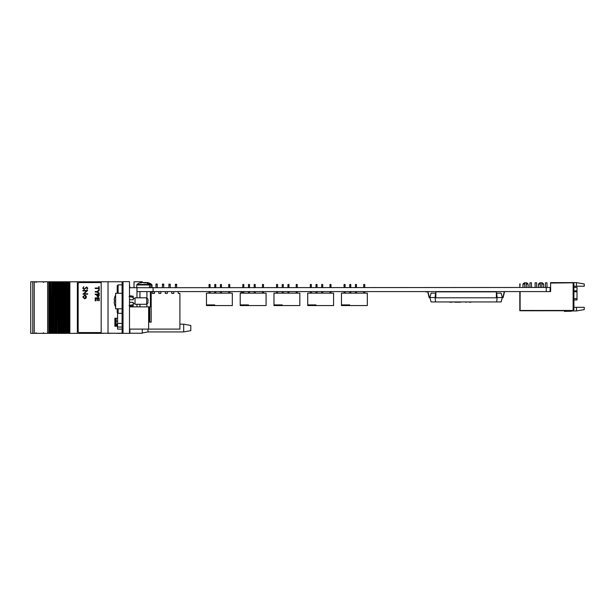 <?xml version="1.0" encoding="UTF-8"?>
<svg xmlns="http://www.w3.org/2000/svg" width="615" height="615" viewBox="0 0 615 615"><rect width="100%" height="100%" fill="white"/><g stroke="black" fill="none" stroke-linecap="round" stroke-linejoin="round"><path stroke-width="0.92" d="M546.258 287.459L546.258 291.595L550.11 291.595L550.11 287.459L136.292 287.712M546.258 291.595L153.104 291.595L153.104 287.459M153.104 291.595L152.359 291.595L152.359 293.401L154.427 293.401L154.427 291.595M139.943 297.798L139.943 291.595L136.968 291.595L136.968 287.712L129.496 287.712M171.754 291.595L171.754 293.401L173.822 293.401L173.822 291.595M178.219 291.595L178.219 293.401L179.903 293.401L179.903 329.094L129.496 329.094M148.63 322.114L149.791 322.114L148.991 322.114L148.991 306.854M149.791 306.854L149.791 322.114L151.19 322.114L151.19 306.854L129.496 306.854M139.943 291.595L151.19 291.595L151.19 306.854M139.943 306.854L139.943 304.264M136.968 291.595L136.968 297.798M136.968 304.264L136.968 306.854M146.924 291.595L146.924 298.06M146.924 304.01L146.924 306.854M150.414 291.595L150.414 306.854M152.359 291.595L151.19 291.595M167.357 291.595L167.357 293.401L165.289 293.401L165.289 291.595M160.892 291.595L160.892 293.401L158.824 293.401L158.824 291.595M160.892 293.401L158.824 293.401M167.357 293.401L165.289 293.401M179.903 293.401L178.219 293.401M122.093 323.405L117.573 323.405L117.573 312.774M122.093 327.026L117.573 327.026L117.573 329.094L122.093 329.094M117.573 323.405L117.573 327.026M175.375 287.459L175.375 284.299L176.666 284.299L176.666 285.076L175.375 285.076M176.666 287.459L176.666 285.076M168.91 284.976L170.201 284.976L170.201 284.199L168.91 284.199L168.91 287.459M170.201 287.459L170.201 284.976M162.445 287.459L162.445 284.092L163.736 284.092L163.736 284.868L162.445 284.868M163.736 287.459L163.736 284.868M155.979 287.459L155.979 283.992L157.271 283.992L157.271 284.768L155.979 284.768M157.271 287.459L157.271 284.768M149.514 287.459L149.514 283.884L150.806 283.884L150.806 284.66L149.514 284.66M150.806 287.459L150.806 284.66M212.152 305.563L214.735 305.563L214.735 304.917L206.463 304.917L206.463 305.563L212.152 305.563L212.152 304.917M214.735 305.563L232.324 305.563L232.324 293.147L206.463 293.147L206.463 304.917M228.703 287.459L228.703 284.484L229.741 284.484L229.741 287.459M214.735 287.459L214.735 284.484L215.773 284.484L215.773 287.459M209.046 287.459L209.046 284.484L210.084 284.484L210.084 287.459M220.431 287.459L220.431 284.484L221.462 284.484L221.462 287.459M240.211 304.917L248.491 304.917L248.491 305.563L240.211 305.563L240.211 293.147L266.08 293.147L266.08 305.563L248.491 305.563M262.459 287.459L262.459 284.484L263.489 284.484L263.489 287.459M248.491 287.459L248.491 284.484L249.529 284.484L249.529 287.459M242.802 287.459L242.802 284.484L243.832 284.484L243.832 287.459M254.179 287.459L254.179 284.484L255.217 284.484L255.217 287.459M241.111 291.595L241.111 293.147M241.903 291.595L241.903 293.147M279.656 305.563L282.239 305.563L282.239 304.917L273.967 304.917L273.967 305.563L279.656 305.563L279.656 304.917M282.239 305.563L299.828 305.563L299.828 293.147L273.967 293.147L273.967 304.917M296.207 287.459L296.207 284.484L297.245 284.484L297.245 287.459M282.239 287.459L282.239 284.484L283.277 284.484L283.277 287.459M276.55 287.459L276.55 284.484L277.588 284.484L277.588 287.459M287.935 287.459L287.935 284.484L288.965 284.484L288.965 287.459M313.412 305.563L315.995 305.563L315.995 304.917L307.715 304.917L307.715 305.563L313.412 305.563L313.412 304.917M315.995 305.563L333.584 305.563L333.584 293.147L307.715 293.147L307.715 304.917M329.963 287.459L329.963 284.484L330.993 284.484L330.993 287.459M315.995 287.459L315.995 284.484L317.033 284.484L317.033 287.459M310.306 287.459L310.306 284.484L311.336 284.484L311.336 287.459M321.683 287.459L321.683 284.484L322.721 284.484L322.721 287.459M347.16 305.563L349.743 305.563L349.743 304.917L341.471 304.917L341.471 305.563L347.16 305.563L347.16 304.917M349.743 305.563L367.332 305.563L367.332 293.147L341.471 293.147L341.471 304.917M363.711 287.459L363.711 284.484L364.749 284.484L364.749 287.459M349.743 287.459L349.743 284.484L350.781 284.484L350.781 287.459M344.054 287.459L344.054 284.484L345.092 284.484L345.092 287.459M355.439 287.459L355.439 284.484L356.469 284.484L356.469 287.459M429.355 297.414L427.94 291.595L429.355 297.414L429.908 297.675L429.147 297.675L427.74 291.856L425.772 291.595M429.147 297.675L427.74 291.856L425.772 291.856M435.858 291.595L435.858 297.791L496.374 297.791L496.374 291.856L435.858 291.856M504.492 291.856L503.085 297.675L504.492 291.856M502.878 297.414L504.292 291.595L502.878 297.414M467.83 301.942L465.678 301.942M466.347 302.196L465.624 302.196M502.324 297.545L497.151 297.545L496.666 293.147L501.148 293.147L502.324 297.545L501.148 301.942L496.666 301.942L497.151 297.545L496.374 297.545M435.858 297.545L429.908 297.545L431.084 293.147L435.566 293.147L435.082 297.545L435.566 301.942L431.084 301.942L429.908 297.545M496.666 301.942L435.566 301.942M450.426 302.196L452.21 302.196L450.48 301.942M450.48 302.196L449.719 302.196M451.518 301.942L452.825 301.942M448.612 301.942L449.957 301.942M454.746 302.196L460.543 302.196L454.493 301.942M470.99 301.942L473.35 301.942M469.322 302.196L471.013 302.196L469.322 302.196M474.672 301.942L478.532 301.942M475.457 301.942L474.757 301.942M481.73 301.942L483.797 301.942M573.903 287.397L577.008 287.397L577.008 299.951L573.903 299.951M584.25 307.323L584.25 309.576L576.493 310.944L576.493 307.323L584.25 307.323M573.903 283.577L573.126 282.8L573.126 310.475L573.903 309.699L573.903 283.577M576.493 282.616L576.493 286.236L584.25 286.236L584.25 283.984L576.493 282.616L550.625 282.616L550.625 283.061L572.611 282.8L550.886 283.061M576.493 286.236L573.903 286.236M572.611 282.8L573.126 282.8M550.11 291.595L550.625 291.595L550.625 283.061M573.126 310.475L520.106 310.475L520.106 291.595L520.082 310.498L572.611 310.76L519.821 310.76L519.821 291.595M576.493 307.323L573.903 307.323M576.493 310.944L571.796 310.944M571.112 310.944A1.292 1.292 0 0 1 570.674 311.021A1.292 1.292 0 0 0 571.45 310.76A1.292 1.292 0 0 1 570.674 311.021A1.292 1.292 0 0 0 571.45 310.76A1.292 1.292 0 0 1 570.674 311.021A1.292 1.292 0 0 0 571.45 310.76A1.292 1.292 0 0 1 570.674 311.021A1.292 1.292 0 0 0 571.45 310.76A1.292 1.292 0 0 1 570.674 311.021A1.292 1.292 0 0 0 571.45 310.76A1.292 1.292 0 0 1 570.674 311.021A1.292 1.292 0 0 0 571.112 310.944L570.974 310.76M545.451 287.459L545.451 282.8L547.004 282.8L547.004 287.459M540.285 287.459L540.285 282.8L542.353 282.8L543.645 284.092L541.83 284.092M540.285 284.092L538.471 284.092L538.471 287.459M524.764 287.459L524.764 282.8L526.832 282.8L528.124 284.092L526.317 284.092M524.764 284.092L522.95 284.092L522.95 287.459M535.112 287.459L535.112 282.8L536.664 282.8L536.664 287.459M529.938 287.459L529.938 282.8L531.491 282.8L531.491 287.459M529.546 310.775L532.421 310.775M519.821 283.846L519.821 287.459L520.082 283.846M571.45 310.76A1.292 1.292 0 0 1 570.674 311.021L567.952 311.021A27.16 27.16 0 0 0 564.547 311.228L564.593 311.498A27.16 27.16 0 0 1 568.083 311.275A27.16 27.16 0 0 0 564.593 311.498A27.16 27.16 0 0 1 568.083 311.275L570.928 311.275A1.292 1.292 0 0 0 571.965 310.76A1.292 1.292 0 0 1 570.928 311.275L568.083 311.275A27.16 27.16 0 0 0 564.593 311.498A27.16 27.16 0 0 1 568.083 311.275A27.16 27.16 0 0 0 564.593 311.498A27.16 27.16 0 0 1 568.083 311.275A27.16 27.16 0 0 0 564.593 311.498A27.16 27.16 0 0 1 568.083 311.275A27.16 27.16 0 0 0 564.593 311.498A27.16 27.16 0 0 1 568.083 311.275A27.16 27.16 0 0 0 564.593 311.498A27.16 27.16 0 0 1 568.083 311.275A27.16 27.16 0 0 0 564.593 311.498A27.16 27.16 0 0 1 568.083 311.275A27.16 27.16 0 0 0 564.593 311.498A27.16 27.16 0 0 1 568.083 311.275A27.16 27.16 0 0 0 564.593 311.498A27.16 27.16 0 0 1 568.083 311.275A27.16 27.16 0 0 0 564.593 311.498A27.16 27.16 0 0 1 568.083 311.275A27.16 27.16 0 0 0 564.593 311.498A27.16 27.16 0 0 1 568.083 311.275M570.674 311.021L567.952 311.021L570.674 311.021M541.192 310.775L538.156 310.775L541.192 310.775M539.063 310.775L543.629 310.775L539.063 310.775M538.755 310.775L543.768 310.775L538.755 310.775M538.994 310.775L543.768 310.775L538.994 310.775M533.051 310.775L531.152 310.775L533.051 310.775M543.629 310.775L538.156 310.775L543.629 310.775M530.668 310.775L531.791 310.775L530.668 310.775M148.63 329.094L148.63 306.854M144.956 282.539A10.301 8.01 -90 0 1 145.04 282.523L145.67 282.523A10.301 6.481 90 0 1 146.731 282.908A10.217 7.111 128.4 0 1 148.223 282.908A10.301 6.481 -90 0 0 147.154 282.523L147.139 282.877M136.707 287.459L136.953 284.461L149.514 284.461M150.806 284.461L151.744 284.461A10.347 10.347 0 0 0 147.231 282.523L147.154 282.523M147.139 282.831A10.301 8.01 90 0 0 146.016 282.523L145.67 282.523M129.496 333.361L123.023 333.361L123.023 281.639L129.496 281.639L129.496 333.361M122.093 332.584L122.093 331.808L122.093 332.584L123.023 332.584M123.023 331.808L122.093 331.808L122.093 283.192L123.023 283.192M122.093 283.192L122.093 282.416L122.093 283.192M117.204 308.792L117.204 312.412L118.111 313.319L122.093 313.319M118.111 308.792L118.111 313.319M118.111 293.278L118.111 284.868L117.204 285.775L117.204 293.278M129.496 284.614L129.88 287.712M129.88 329.871L129.496 329.871M134.016 287.712L134.016 281.762L142.296 281.762L142.296 282.554M142.296 329.094L142.296 333.238L129.88 333.238L129.88 329.094M108.025 333.238L108.025 281.762L101.175 281.762L101.175 333.238L123.023 333.238M117.573 318.232L114.882 318.232L114.882 326.25L117.573 326.25M108.025 281.762L123.023 281.762M116.12 321.076L117.573 321.076L116.12 321.076M154.196 291.595L154.196 293.401M183.677 324.182L183.677 331.939L190.788 330.647L190.788 325.473L183.677 324.182L179.903 324.182M183.677 331.939L147.984 331.939L147.984 329.094M110.385 333.238L115.781 333.238M115.781 326.25L115.781 318.232M30.75 281.793L30.75 333.361L30.75 281.793L32.772 281.793L32.772 333.361L49.607 333.361L49.607 281.793L47.639 281.793L47.639 333.361M30.75 333.361L32.764 333.361L32.764 281.793L34.24 281.793L34.24 333.361M34.24 281.793L47.639 281.793M52.098 333.361L52.098 281.793L52.106 333.361L49.607 333.361M50.038 333.361L50.038 281.793L49.607 281.793M50.038 281.793L50.676 281.793L50.676 333.361M50.907 333.361L50.676 281.793M51.675 333.361L51.675 281.793L50.907 281.793M56.872 333.361L57.103 281.793L56.872 333.361L56.234 333.361L56.234 281.793L56.234 333.361L54.812 333.361L54.804 281.793L54.812 333.361L54.166 333.361L54.166 281.793L54.166 333.361L52.744 333.361L52.736 281.793L52.744 333.361L52.106 333.361L52.106 281.793L51.675 281.793M52.098 281.793L53.736 281.793L53.736 333.361L53.736 281.793L55.804 281.793L55.804 333.361L56.211 281.793L56.211 333.361M54.166 333.361L54.166 281.793M56.864 333.361L56.864 281.793L56.211 281.793M57.103 333.361L57.864 333.361L57.864 281.793L57.103 281.793M58.279 281.793L58.279 333.361L58.294 281.793L57.864 281.793M58.279 333.361L57.864 333.361M58.294 333.361L58.932 333.361L58.932 281.793L58.932 333.361L59.932 333.361L59.932 281.793L58.294 281.793L58.294 333.361M59.955 333.361L59.932 281.793L60.993 281.793L61 333.361L60.993 281.793L61.992 281.793L61.992 333.361L62.015 281.793L63.061 281.793L63.068 333.361L63.061 281.793L64.06 281.793L64.06 333.361L64.467 281.793L64.467 333.361L59.955 333.361M60.355 333.361L60.362 281.793M62.423 333.361L62.423 281.793M64.483 281.793L65.121 281.793L65.129 333.361L65.121 281.793L66.12 281.793L66.12 333.361L64.49 333.361L64.467 281.793L64.483 333.361M66.12 333.361L66.551 333.361L66.551 281.793L66.535 333.361L66.551 281.793L66.12 281.793M107.556 333.238L103.166 333.238M101.175 281.793L77.367 281.793L77.367 333.361L77.413 281.793M103.166 333.361L77.413 333.361M67.419 333.361L67.419 281.793L67.196 333.361L77.367 333.361M69.372 333.361L69.372 281.793L77.367 281.793M69.372 281.793L69.249 333.361M68.611 333.361L68.611 281.793L69.249 281.793M68.188 333.361L68.188 281.793L68.611 281.793M67.419 281.793L68.188 281.793M66.551 281.793L67.189 281.793L67.189 333.361L66.551 333.361M110.385 333.361L107.471 333.361L110.385 333.361M116.104 326.25L116.104 318.232L116.135 326.25L115.781 323.744M116.135 333.238L117.096 333.238M117.096 326.25L117.096 324.313L116.135 324.313M117.096 324.313L117.573 324.313M118.464 333.238L117.096 333.361M118.464 333.361L123.023 333.361M82.887 290.926L82.887 290.495L87.661 290.495L83.901 293.747L87.661 293.747L87.661 294.178L82.887 294.178L86.638 290.926L82.887 290.926L86.638 290.926M79.473 332.584L101.106 332.584A1.292 1.292 -90 0 0 101.175 332.584M101.175 282.569A1.292 1.292 -90 0 0 101.106 282.569L79.435 282.569A1.292 1.292 -90 0 0 78.151 283.861L78.151 331.293A1.292 1.292 -90 0 0 79.435 332.584L101.106 332.584M101.106 282.569L79.473 282.569M84.624 295.162L85.862 295.646L86.438 296.976L85.862 298.306L84.624 298.79L82.825 296.976L84.624 295.162L85.862 295.646L86.438 296.976L85.862 298.306L84.624 298.79M99.184 289.965L99.184 290.618L97.331 291.825L99.192 293.048L99.192 293.67L96.824 292.048L95.217 292.048L95.21 291.533L96.87 291.533L99.192 289.965L99.192 290.618L97.331 291.825L99.184 293.048L99.184 293.67M99.192 286.721L99.192 289.88L98.723 289.88L98.723 288.535L95.217 288.535L95.21 288.012L98.723 288.012L98.723 286.721L99.192 286.721M99.184 294.124L99.192 295.631L98.039 297.176L96.809 295.669L96.809 294.639L95.217 294.639L95.21 294.124L99.184 294.124L99.184 295.631L98.031 297.176M97.016 298.421L95.679 298.421L95.679 300.85L95.21 300.85L95.21 297.898L99.192 297.898L99.192 300.75L98.723 300.75L98.723 298.421L97.485 298.421L97.485 300.589L97.016 300.589L97.016 298.421L95.679 298.421L95.679 300.85M84.055 289.511L82.764 288.143L83.809 286.69L83.256 288.143L84.063 289.081L86.669 286.997L87.784 288.174L86.976 289.45L87.292 288.127L86.692 287.428L84.055 289.511L86.692 287.428M87.661 290.495L83.901 293.747M87.661 293.747L87.661 294.178M99.184 286.721L99.184 289.88M95.21 288.012L98.723 288.012M98.723 288.535L95.21 288.535M84.616 295.592L83.256 296.976L84.616 298.36L86.008 296.976L84.616 295.592L83.256 296.976L84.616 298.36M98.723 294.639L97.278 294.639L98.016 296.661L98.723 294.639L97.278 294.639L98.016 296.661M96.809 294.639L95.21 294.639M98.723 298.421L97.485 298.421L97.485 300.589M99.184 297.898L99.184 300.75M95.21 291.533L96.87 291.533M96.824 292.048L95.21 292.048M86.669 286.997L87.784 288.174L86.976 289.45M83.809 286.69L83.256 288.143L84.063 289.081M129.496 295.669L133.217 296.253L133.217 297.391L129.081 296.576M115.628 301.035L115.628 308.792L122.093 308.792L122.093 293.278L115.628 293.278L115.628 301.035M129.081 305.494L132.509 304.817M131.218 305.078L129.496 305.409M129.496 302.326L133.217 302.326L133.217 305.816L129.496 306.401M129.496 299.743L133.217 299.743L133.217 297.391M115.628 295.077A12.423 12.269 90 0 0 114.175 299.951L114.528 300.005A12.392 12.239 90 0 0 114.528 302.065L114.175 302.119A12.423 12.269 90 0 0 115.628 306.993M147.961 301.035L147.961 302.972L146.662 304.264L146.662 297.798L147.961 299.098L147.961 301.035M146.662 297.798L135.031 297.798L135.031 304.264L146.662 304.264M141.481 282.523A10.301 8.825 90 0 0 141.319 282.554A10.301 8.825 90 0 0 140.02 282.908A10.217 4.712 -120.2 0 1 141.012 282.908A10.301 8.825 -90 0 1 142.465 282.523L143.08 282.523A10.301 5.304 90 0 1 143.948 282.908A10.217 7.841 134.1 0 1 145.594 282.908A10.301 5.304 -90 0 0 144.717 282.523L144.702 282.869M144.717 282.523L144.871 282.523A10.301 8.825 -90 0 1 145.032 282.554A10.347 10.347 0 0 1 149.391 284.461L149.637 284.96M144.71 282.708A10.301 8.825 90 0 0 143.887 282.523L143.272 282.523M245.908 304.917L245.908 305.563M573.903 290.834L577.008 290.834M577.008 291.748L573.903 291.748M573.903 298.652L577.008 298.652M150.806 284.96L151.997 284.96L151.744 284.461M48.8 333.361L48.8 281.793M48.916 333.361L48.916 281.793M51.698 333.361L51.698 281.793M52.975 333.361L52.975 281.793M55.035 333.361L55.035 281.793M57.895 333.361L57.895 281.793M59.163 333.361L59.163 281.793M61.223 333.361L61.223 281.793M63.291 333.361L63.291 281.793M65.351 333.361L65.351 281.793M66.143 333.361L66.143 281.793M69.856 333.361L69.856 281.793M136.707 284.96L149.514 284.96M228.703 291.595L228.703 293.147M229.741 291.595L229.741 293.147M214.735 291.595L214.735 293.147M215.773 291.595L215.773 293.147M209.046 291.595L209.046 293.147M210.084 291.595L210.084 293.147M220.431 291.595L220.431 293.147M221.462 291.595L221.462 293.147M262.459 291.595L262.459 293.147M263.489 291.595L263.489 293.147M248.491 291.595L248.491 293.147M249.529 291.595L249.529 293.147M242.802 291.595L242.802 293.147M243.832 291.595L243.832 293.147M254.179 291.595L254.179 293.147M255.217 291.595L255.217 293.147M296.207 291.595L296.207 293.147M297.245 291.595L297.245 293.147M282.239 291.595L282.239 293.147M283.277 291.595L283.277 293.147M276.55 291.595L276.55 293.147M277.588 291.595L277.588 293.147M287.935 291.595L287.935 293.147M288.965 291.595L288.965 293.147M329.963 291.595L329.963 293.147M330.993 291.595L330.993 293.147M315.995 291.595L315.995 293.147M317.033 291.595L317.033 293.147M310.306 291.595L310.306 293.147M311.336 291.595L311.336 293.147M321.683 291.595L321.683 293.147M322.721 291.595L322.721 293.147M363.711 291.595L363.711 293.147M364.749 291.595L364.749 293.147M349.743 291.595L349.743 293.147M350.781 291.595L350.781 293.147M344.054 291.595L344.054 293.147M345.092 291.595L345.092 293.147M355.439 291.595L355.439 293.147M356.469 291.595L356.469 293.147M543.645 284.092L543.645 287.459M539.762 282.8L538.471 284.092M528.124 284.092L528.124 287.459M524.249 282.8L522.95 284.092M541.83 282.8L541.83 287.459M526.317 282.8L526.317 287.459M151.997 287.459L151.997 284.96M118.111 284.868L122.093 284.868M147.984 331.939L142.296 332.976M43.396 332.715L44.042 333.361M36.154 332.715L35.509 333.361M36.154 282.439L35.509 281.793M43.396 282.439L44.042 281.793M133.217 303.618L135.031 303.618M133.217 298.444L135.031 298.444M141.319 282.554A10.347 10.347 0 0 0 136.953 284.461"/></g></svg>
